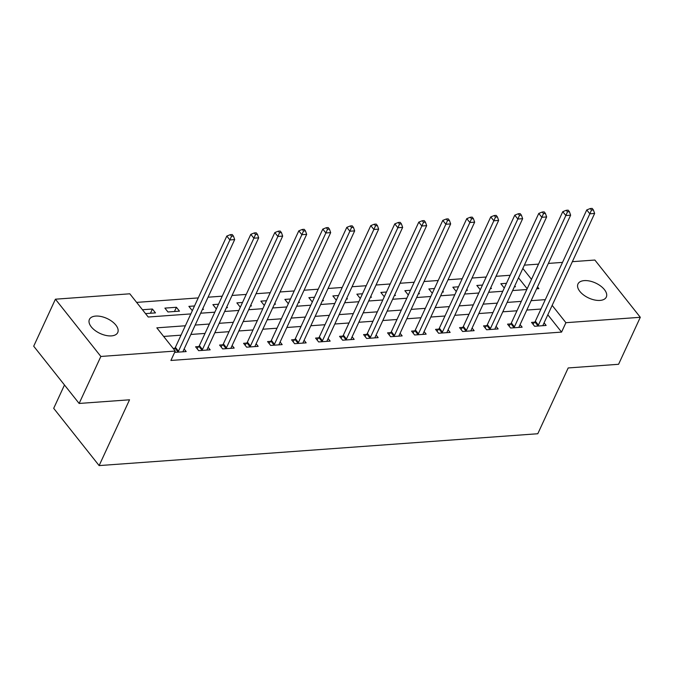 <?xml version="1.0" encoding="UTF-8"?>
<svg xmlns="http://www.w3.org/2000/svg" width="674" height="674" viewBox="0 0 674 674"><rect width="100%" height="100%" fill="white"/><g stroke="black" fill="none" stroke-linecap="round" stroke-linejoin="round"><path stroke-width="1.01" d="M600.003 300.419A15.612 8.248 -155.2 0 1 583.667 295.027A15.612 8.248 -155.2 0 1 577.972 283.965A15.612 8.248 -155.2 0 1 584.282 280.611A15.612 8.248 -155.2 0 1 600.627 286.003A15.612 8.248 -155.2 0 1 606.314 297.057A15.612 8.248 -155.2 0 1 600.003 300.419M111.429 335.888A15.612 8.248 -155.2 0 1 95.093 330.496A15.612 8.248 -155.2 0 1 89.406 319.434A15.612 8.248 -155.2 0 1 95.708 316.081A15.612 8.248 -155.2 0 1 112.053 321.473A15.612 8.248 -155.2 0 1 117.739 332.526A15.612 8.248 -155.2 0 1 111.429 335.888M64.485 384.98L53.693 408.334L99.129 465.591L537.793 433.744L568.19 367.953L618.58 364.289L640.3 317.294L565.907 322.694L552.158 305.373M99.129 465.591L129.534 399.8L79.136 403.456L33.7 346.2L55.42 299.197L129.804 293.797L148.229 317.016L190.843 313.916M510.193 275.27L496.022 276.298M486.198 277.014L472.027 278.042M462.196 278.75L448.025 279.777M438.201 280.494L424.03 281.521M414.207 282.238L400.036 283.265M390.212 283.981L376.041 285.009M366.209 285.717L352.039 286.753M342.215 287.461L328.044 288.489M318.221 289.205L304.05 290.233M294.218 290.949L280.047 291.977M270.223 292.693L256.053 293.721M246.229 294.428L232.058 295.456M222.235 296.172L208.064 297.2M198.232 297.916L136.62 302.39M524.364 265.152L538.534 264.124M548.358 263.416L562.529 262.388M572.352 261.672L594.864 260.038L640.3 317.294M527.161 288.742L518.5 277.831M145.525 313.612L155.483 312.888L152.417 309.021L142.458 309.737M167.961 311.978L179.478 311.144L176.411 307.277L164.894 308.111L167.961 311.978M194.516 305.962L188.888 306.367L191.955 310.234L192.562 310.192M202.385 309.484L203.472 309.4L202.815 308.566M218.511 304.218L212.883 304.623L215.958 308.498L216.556 308.448M226.388 307.74L227.475 307.656L226.809 306.822M242.514 302.474L236.877 302.887L239.952 306.754L240.559 306.712M250.383 305.996L251.469 305.92L250.804 305.078M266.508 300.73L260.88 301.143L263.947 305.01L264.553 304.968M274.377 304.252L275.464 304.176L274.798 303.334M290.502 298.995L284.875 299.399L287.941 303.266L288.548 303.224M298.371 302.508L299.467 302.432L298.801 301.598M314.505 297.251L308.869 297.655L311.944 301.522L312.542 301.48M322.374 300.773L323.461 300.688L322.795 299.854M338.5 295.507L332.872 295.92L335.938 299.787L336.545 299.745M346.369 299.029L347.455 298.944L346.79 298.11M362.494 293.763L356.866 294.176L359.933 298.043L360.539 298.001M370.363 297.285L371.45 297.209L370.784 296.366M386.488 292.019L380.861 292.432L383.927 296.299L384.534 296.257M394.357 295.541L395.453 295.465L394.787 294.622M410.491 290.283L404.855 290.688L407.93 294.555L408.528 294.513M418.36 293.797L419.447 293.721L418.781 292.887M434.486 288.539L428.858 288.944L431.924 292.819L432.531 292.769M442.355 292.061L443.441 291.977L442.776 291.143M458.48 286.795L452.852 287.208L455.919 291.075L456.525 291.033M466.349 290.317L467.436 290.241L466.779 289.399M482.474 285.051L476.847 285.464L479.922 289.331L480.52 289.289M490.352 288.573L491.439 288.497L490.773 287.655M506.477 283.316L500.841 283.72L503.916 287.587L504.523 287.545M514.346 286.829L515.433 286.753L514.768 285.919M185.367 325.769L156.823 327.842L175.248 351.053L170.901 360.455L561.568 332.097L547.819 314.766M540.969 309.037L526.798 310.065M516.975 310.781L502.804 311.809M492.98 312.525L478.81 313.553M468.978 314.269L454.807 315.297M444.983 316.005L430.812 317.041M420.989 317.749L406.818 318.777M396.994 319.493L382.824 320.521M372.992 321.237L358.821 322.265M348.997 322.981L334.826 324.009M325.003 324.716L310.832 325.744M301 326.46L286.829 327.488M277.006 328.204L262.835 329.232M253.011 329.948L238.84 330.976M229.017 331.684L214.846 332.72M205.014 333.428L190.843 334.456M181.02 335.172L163.639 336.436M174.633 352.376L186.184 351.575L184.137 348.989M174.718 348.315L173.159 348.424M198.712 346.571L195.595 346.798L198.662 350.665L210.178 349.831L208.131 347.245M222.715 344.827L219.589 345.054L222.656 348.921L234.181 348.087L232.126 345.501M246.709 343.083L243.584 343.31L246.659 347.186L258.176 346.343L256.12 343.757M270.704 341.347L267.586 341.575L270.653 345.442L282.17 344.608L280.123 342.021M294.707 339.603L291.581 339.831L294.648 343.698L306.164 342.864L304.117 340.277M318.701 337.859L315.575 338.087L318.65 341.954L330.167 341.12L328.112 338.533M342.695 336.115L339.57 336.343L342.645 340.21L354.162 339.376L352.106 336.789M366.69 334.38L363.572 334.599L366.639 338.474L378.156 337.632L376.109 335.054M390.693 332.636L387.567 332.863L390.634 336.73L402.159 335.896L400.103 333.31M414.687 330.892L411.561 331.119L414.636 334.986L426.153 334.152L424.098 331.566M438.681 329.148L435.556 329.375L438.631 333.242L450.148 332.408L448.1 329.822M462.676 327.404L459.558 327.631L462.625 331.507L474.142 330.664L472.095 328.078M486.679 325.668L483.553 325.896L486.62 329.763L498.145 328.929L496.089 326.342M510.673 323.924L507.547 324.152L510.622 328.019L522.139 327.185L520.084 324.598M534.667 322.18L531.55 322.408L534.617 326.275L546.134 325.441L544.087 322.854M79.136 403.456L100.856 356.462L55.42 299.197M561.568 332.097L565.907 322.694M175.248 351.053L100.856 356.462M545.317 299.644L531.146 300.671M521.314 301.379L507.143 302.415M497.319 303.123L483.148 304.151M473.325 304.867L459.154 305.895M449.331 306.611L435.16 307.639M425.328 308.355L411.157 309.383M401.333 310.091L387.162 311.118M377.339 311.835L363.168 312.862M353.336 313.579L339.165 314.606M329.342 315.322L315.171 316.35M305.347 317.058L291.176 318.094M281.353 318.802L267.182 319.83M257.35 320.546L243.179 321.574M233.356 322.29L219.185 323.318M209.361 324.034L195.19 325.062M536.622 288.817L538.888 288.649L537.507 286.905M531.5 279.339L522.847 268.429M200.667 313.208L214.838 312.18M224.661 311.464L238.832 310.436M248.664 309.72L262.835 308.692M272.658 307.976L286.829 306.948M296.653 306.24L310.824 305.204M320.647 304.496L334.818 303.469M344.65 302.752L358.821 301.725M368.644 301.008L382.815 299.981M392.639 299.264L406.81 298.237M416.633 297.529L430.804 296.493M440.636 295.785L454.807 294.757M464.63 294.041L478.801 293.013M488.625 292.297L502.796 291.269M512.619 290.553L526.798 289.525M150.454 313.25L152.417 309.021M174.456 311.506L176.411 307.277M177.793 352.182L177.995 351.938A2.435 1.432 141.6 0 0 178.458 351.221L229.885 239.936L234.678 239.59L183.261 350.876A2.435 1.432 141.6 0 0 183.075 351.567L183.058 351.803M173.867 349.317L174.928 348.07A2.435 1.432 141.6 0 0 175.392 347.354L226.809 236.069L229.885 239.936L231.527 236.229L233.448 236.085L232.227 234.544L230.306 234.678L231.527 236.229M230.306 234.678L226.809 236.069M234.678 239.59L233.448 236.085M201.787 350.438L201.998 350.194A2.435 1.432 141.6 0 0 202.461 349.486L253.879 238.192L258.681 237.846L207.255 349.132A2.435 1.432 141.6 0 0 207.07 349.823L207.061 350.059M197.01 348.584L198.923 346.326A2.435 1.432 141.6 0 0 199.386 345.61L250.812 234.325L253.879 238.192L255.53 234.485L257.451 234.35L256.221 232.8L254.3 232.934L255.53 234.485M254.3 232.934L250.812 234.325M258.681 237.846L257.451 234.35M225.782 348.694L225.992 348.45A2.435 1.432 141.6 0 0 226.456 347.742L277.873 236.456L282.676 236.102L231.249 347.396A2.435 1.432 141.6 0 0 231.064 348.087L231.056 348.315M221.005 346.84L222.917 344.583A2.435 1.432 141.6 0 0 223.38 343.875L274.807 232.581L277.873 236.456L279.525 232.741L281.446 232.606L280.216 231.056L278.295 231.199L279.525 232.741M278.295 231.199L274.807 232.581M282.676 236.102L281.446 232.606M249.776 346.958L249.987 346.714A2.435 1.432 141.6 0 0 250.45 345.998L301.876 234.712L306.67 234.358L255.252 345.652A2.435 1.432 141.6 0 0 255.067 346.343L255.05 346.571M245.007 345.096L246.92 342.839A2.435 1.432 141.6 0 0 247.383 342.131L298.801 230.845L301.876 234.712L303.519 231.005L305.44 230.862L304.21 229.312L302.289 229.455L303.519 231.005M302.289 229.455L298.801 230.845M306.67 234.358L305.44 230.862M273.779 345.214L273.981 344.97A2.435 1.432 141.6 0 0 274.444 344.254L325.871 232.968L330.673 232.623L279.247 343.909A2.435 1.432 141.6 0 0 279.061 344.599L279.053 344.827M269.002 343.361L270.914 341.103A2.435 1.432 141.6 0 0 271.378 340.387L322.795 229.101L325.871 232.968L327.513 229.261L329.434 229.118L328.213 227.576L326.292 227.711L327.513 229.261M326.292 227.711L322.795 229.101M330.673 232.623L329.434 229.118M297.773 343.47L297.984 343.226A2.435 1.432 141.6 0 0 298.447 342.518L349.865 231.224L354.667 230.879L303.241 342.165A2.435 1.432 141.6 0 0 303.056 342.855L303.047 343.091M292.996 341.617L294.909 339.359A2.435 1.432 141.6 0 0 295.372 338.643L346.798 227.357L349.865 231.224L351.516 227.517L353.437 227.374L352.207 225.832L350.286 225.967L351.516 227.517M350.286 225.967L346.798 227.357M354.667 230.879L353.437 227.374M321.768 341.726L321.978 341.482A2.435 1.432 141.6 0 0 322.442 340.774L373.859 229.48L378.662 229.135L327.244 340.421A2.435 1.432 141.6 0 0 327.058 341.111L327.042 341.347M316.991 339.873L318.903 337.615A2.435 1.432 141.6 0 0 319.366 336.907L370.793 225.613L373.859 229.48L375.511 225.773L377.432 225.638L376.202 224.088L374.281 224.231L375.511 225.773M374.281 224.231L370.793 225.613M378.662 229.135L377.432 225.638M345.77 339.991L345.973 339.738A2.435 1.432 141.6 0 0 346.436 339.03L397.862 227.745L402.656 227.391L351.238 338.685A2.435 1.432 141.6 0 0 351.053 339.376L351.036 339.603M340.993 338.129L342.906 335.871A2.435 1.432 141.6 0 0 343.369 335.163L394.787 223.869L397.862 227.745L399.505 224.029L401.426 223.894L400.196 222.344L398.283 222.487L399.505 224.029M398.283 222.487L394.787 223.869M402.656 227.391L401.426 223.894M369.765 338.247L369.967 338.003A2.435 1.432 141.6 0 0 370.43 337.286L421.857 226.001L426.659 225.647L375.233 336.941A2.435 1.432 141.6 0 0 375.047 337.632L375.039 337.859M364.988 336.385L366.9 334.127A2.435 1.432 141.6 0 0 367.364 333.419L418.79 222.134L421.857 226.001L423.508 222.294L425.42 222.15L424.199 220.6L422.278 220.743L423.508 222.294M422.278 220.743L418.79 222.134M426.659 225.647L425.42 222.15M393.759 336.503L393.97 336.259A2.435 1.432 141.6 0 0 394.433 335.542L445.851 224.257L450.653 223.911L399.227 335.197A2.435 1.432 141.6 0 0 399.042 335.888L399.033 336.124M388.982 334.649L390.895 332.392A2.435 1.432 141.6 0 0 391.358 331.675L442.784 220.39L445.851 224.257L447.502 220.55L449.423 220.406L448.193 218.865L446.272 218.999L447.502 220.55M446.272 218.999L442.784 220.39M450.653 223.911L449.423 220.406M417.754 334.759L417.964 334.515A2.435 1.432 141.6 0 0 418.428 333.807L469.854 222.513L474.648 222.167L423.23 333.453A2.435 1.432 141.6 0 0 423.045 334.144L423.028 334.38M412.977 332.905L414.898 330.648A2.435 1.432 141.6 0 0 415.361 329.931L466.779 218.646L469.854 222.513L471.497 218.806L473.418 218.671L472.188 217.121L470.267 217.255L471.497 218.806M470.267 217.255L466.779 218.646M474.648 222.167L473.418 218.671M441.756 333.015L441.959 332.771A2.435 1.432 141.6 0 0 442.422 332.063L493.848 220.769L498.642 220.423L447.224 331.709A2.435 1.432 141.6 0 0 447.039 332.408L447.022 332.636M436.979 331.161L438.892 328.904A2.435 1.432 141.6 0 0 439.355 328.196L490.773 216.902L493.848 220.769L495.491 217.062L497.412 216.927L496.182 215.377L494.269 215.52L495.491 217.062M494.269 215.52L490.773 216.902M498.642 220.423L497.412 216.927M465.751 331.279L465.961 331.035A2.435 1.432 141.6 0 0 466.416 330.319L517.843 219.033L522.645 218.679L471.219 329.974A2.435 1.432 141.6 0 0 471.033 330.664L471.025 330.892M460.974 329.418L462.886 327.16A2.435 1.432 141.6 0 0 463.35 326.452L514.776 215.166L517.843 219.033L519.494 215.318L521.415 215.183L520.185 213.633L518.264 213.776L519.494 215.318M518.264 213.776L514.776 215.166M522.645 218.679L521.415 215.183M489.745 329.535L489.956 329.291A2.435 1.432 141.6 0 0 490.419 328.575L541.837 217.289L546.639 216.944L495.213 328.23A2.435 1.432 141.6 0 0 495.028 328.92L495.019 329.148M484.968 327.674L486.881 325.424A2.435 1.432 141.6 0 0 487.344 324.708L538.77 213.422L541.837 217.289L543.488 213.582L545.409 213.439L544.179 211.889L542.258 212.032L543.488 213.582M542.258 212.032L538.77 213.422M546.639 216.944L545.409 213.439M513.74 327.791L513.95 327.547A2.435 1.432 141.6 0 0 514.414 326.831L565.84 215.545L570.634 215.2L519.216 326.486A2.435 1.432 141.6 0 0 519.031 327.176L519.014 327.412M508.963 325.938L510.884 323.68A2.435 1.432 141.6 0 0 511.347 322.964L562.765 211.678L565.84 215.545L567.483 211.838L569.404 211.695L568.174 210.153L566.253 210.288L567.483 211.838M566.253 210.288L562.765 211.678M570.634 215.2L569.404 211.695M537.742 326.048L537.945 325.803A2.435 1.432 141.6 0 0 538.408 325.095L589.834 213.801L594.636 213.456L543.21 324.742A2.435 1.432 141.6 0 0 543.025 325.432L543.008 325.668M532.966 324.194L534.878 321.936A2.435 1.432 141.6 0 0 535.341 321.22L586.759 209.934L589.834 213.801L591.477 210.094L593.398 209.959L592.176 208.409L590.255 208.544L591.477 210.094M590.255 208.544L586.759 209.934M594.636 213.456L593.398 209.959M177.995 351.938L174.928 348.07M178.458 351.221L175.392 347.354M201.998 350.194L198.923 346.326M202.461 349.486L199.386 345.61M225.992 348.45L222.917 344.583M226.456 347.742L223.38 343.875M249.987 346.714L246.92 342.839M250.45 345.998L247.383 342.131M273.981 344.97L270.914 341.103M274.444 344.254L271.378 340.387M297.984 343.226L294.909 339.359M298.447 342.518L295.372 338.643M321.978 341.482L318.903 337.615M322.442 340.774L319.366 336.907M345.973 339.738L342.906 335.871M346.436 339.03L343.369 335.163M369.967 338.003L366.9 334.127M370.43 337.286L367.364 333.419M393.97 336.259L390.895 332.392M394.433 335.542L391.358 331.675M417.964 334.515L414.898 330.648M418.428 333.807L415.361 329.931M441.959 332.771L438.892 328.904M442.422 332.063L439.355 328.196M465.961 331.035L462.886 327.16M466.416 330.319L463.35 326.452M489.956 329.291L486.881 325.424M490.419 328.575L487.344 324.708M513.95 327.547L510.884 323.68M514.414 326.831L511.347 322.964M537.945 325.803L534.878 321.936M538.408 325.095L535.341 321.22"/></g></svg>
